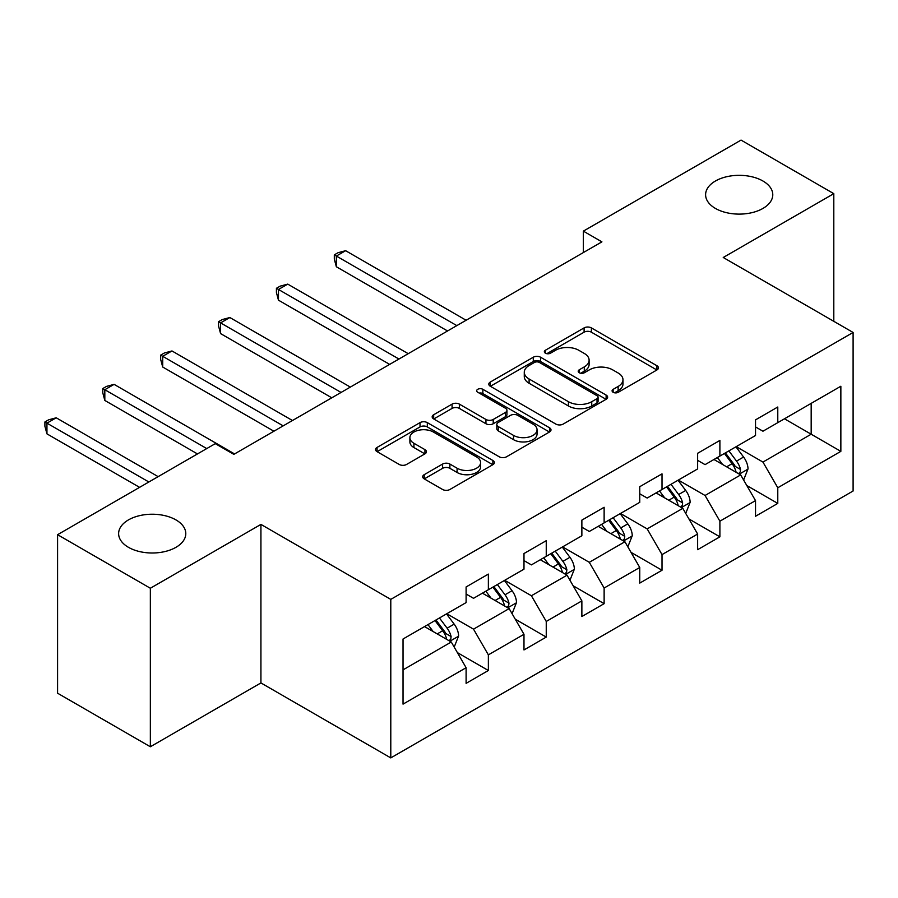 <?xml version="1.0" encoding="UTF-8"?>
<svg xmlns="http://www.w3.org/2000/svg" width="898" height="898" viewBox="0 0 898 898"><rect width="100%" height="100%" fill="white"/><g stroke="black" fill="none" stroke-linecap="round" stroke-linejoin="round"><path stroke-width="1.35" d="M613.143 392.291A3.603 2.077 0 0 0 618.239 392.291L656.932 369.954A5.152 2.975 0 0 0 658.447 367.854A5.152 2.975 0 0 0 656.932 365.744L591.378 327.893A5.152 2.975 0 0 0 584.093 327.893L545.4 350.242A3.603 2.077 0 0 0 544.345 351.713A3.603 2.077 0 0 0 545.4 353.183A3.603 2.077 0 0 0 550.496 353.183L555.503 350.287A16.478 9.519 0 0 1 578.817 350.287L584.284 353.442A16.478 9.519 0 0 1 589.11 360.177A16.478 9.519 0 0 1 584.284 366.9L579.266 369.796A3.603 2.077 0 0 0 578.211 371.267A3.603 2.077 0 0 0 579.266 372.737A3.603 2.077 0 0 0 584.374 372.737L589.38 369.853A16.478 9.519 0 0 1 612.683 369.853L618.15 372.996A16.478 9.519 0 0 1 622.976 379.731A16.478 9.519 0 0 1 618.15 386.454L613.143 389.35A3.603 2.077 0 0 0 612.088 390.821A3.603 2.077 0 0 0 613.143 392.291L613.143 389.35M175.952 519.908A33.585 19.386 0 0 0 139.358 515.699A33.585 19.386 0 0 0 118.626 533.614A33.585 19.386 0 0 0 128.459 547.32A33.585 19.386 0 0 0 165.052 551.529A33.585 19.386 0 0 0 185.785 533.614A33.585 19.386 0 0 0 175.952 519.908M762.941 181.014A33.585 19.386 0 0 0 726.336 176.805A33.585 19.386 0 0 0 705.604 194.72A33.585 19.386 0 0 0 715.448 208.437A33.585 19.386 0 0 0 752.041 212.635A33.585 19.386 0 0 0 772.774 194.72A33.585 19.386 0 0 0 762.941 181.014M424.215 474.672A5.152 2.975 0 0 0 422.7 476.771A5.152 2.975 0 0 0 424.215 478.87L442.602 489.489A5.152 2.975 0 0 0 449.887 489.489L492.867 464.681A5.152 2.975 0 0 0 494.371 462.571A5.152 2.975 0 0 0 492.867 460.472L427.313 422.621A5.152 2.975 0 0 0 420.028 422.621L377.048 447.44A5.152 2.975 0 0 0 375.544 449.539A5.152 2.975 0 0 0 377.048 451.638L399.262 464.468A5.152 2.975 0 0 0 406.547 464.468L424.945 453.849A5.152 2.975 0 0 0 426.449 451.75A5.152 2.975 0 0 0 424.945 449.64L413.922 443.286A13.773 7.959 0 0 1 409.892 437.663A13.773 7.959 0 0 1 418.389 430.31A13.773 7.959 0 0 1 433.408 432.039L476.569 456.947A13.773 7.959 0 0 1 480.598 462.571A13.773 7.959 0 0 1 472.101 469.923A13.773 7.959 0 0 1 457.082 468.206L449.887 464.053A5.152 2.975 0 0 0 442.602 464.053L424.215 474.672L424.215 478.87M260.925 524.398L150.348 588.246L57.584 534.692L57.584 693.211L150.348 746.766L260.925 682.929L390.787 757.901L390.787 599.381L260.925 524.398L260.925 682.929M833.804 321.327L833.804 193.654L723.238 257.49L853.1 332.462L390.787 599.381M833.804 193.654L741.041 140.099L583.352 231.134L583.352 252.562M57.584 534.692L215.284 443.646L233.839 454.354L601.907 241.854L583.352 231.134M555.873 424.092A5.152 2.975 0 0 0 563.158 424.092L606.128 399.284A5.152 2.975 0 0 0 607.643 397.185A5.152 2.975 0 0 0 606.128 395.075L540.574 357.236A5.152 2.975 0 0 0 533.289 357.236L490.319 382.043A5.152 2.975 0 0 0 488.804 384.142A5.152 2.975 0 0 0 490.319 386.252L555.873 424.092M479.195 393.077A3.603 2.077 0 0 1 482.843 393.582L482.843 389.294L549.497 427.774A5.152 2.975 0 0 1 551.002 429.884A5.152 2.975 0 0 1 549.497 431.983L506.517 456.79A5.152 2.975 0 0 1 499.232 456.79L433.678 418.939L433.678 414.741A5.152 2.975 0 0 0 432.174 416.84A5.152 2.975 0 0 0 433.678 418.939M433.678 414.741L452.076 404.122A5.152 2.975 0 0 1 459.361 404.122L485.941 419.467A5.152 2.975 0 0 0 493.226 419.467L505.428 412.429A5.152 2.975 0 0 0 506.932 410.319A5.152 2.975 0 0 0 505.428 408.22L477.747 392.235A3.603 2.077 0 0 1 476.692 390.765A3.603 2.077 0 0 1 478.915 388.845A3.603 2.077 0 0 1 482.843 389.294M390.787 757.901L853.1 490.993L853.1 332.462M457.385 652.61L488.366 670.503L488.366 654.866L523.983 634.302L523.983 649.939L546.253 637.086L546.253 621.45L581.87 600.885L581.87 616.522L604.13 603.669L604.13 588.033L639.746 567.469L639.746 583.105L662.017 570.252L662.017 554.605L697.634 534.041L697.634 549.688L719.893 536.836L719.893 521.188L755.521 500.624L755.521 516.26L777.78 503.408L777.78 487.771L840.854 451.357L840.854 386.23L811.175 403.37L811.175 434.217L840.854 451.357M488.366 670.503L466.107 683.356L466.107 667.719L403.034 704.133L403.034 639.006L466.107 602.592L466.107 586.955L488.366 574.103L488.366 589.739L523.983 569.175L523.983 553.538L546.253 540.686L546.253 556.322L581.87 535.758L581.87 520.122L604.13 507.269L604.13 522.905L639.746 502.341L639.746 486.705L662.017 473.852L662.017 489.489L697.634 468.924L697.634 453.288L719.893 440.435L719.893 456.072L755.521 435.508L755.521 419.871L777.78 407.007L777.78 422.655L840.854 386.23M482.428 593.174L509.144 608.597L473.527 629.161L446.811 613.738M466.107 594.027L473.527 598.315L488.366 589.739M473.527 629.161L488.366 654.866M509.144 608.597L523.983 634.302M540.315 559.746L567.031 575.18L531.403 595.744L504.687 580.31M523.983 560.61L531.403 564.887L546.253 556.322M531.403 595.744L546.253 621.45M567.031 575.18L581.87 600.885M598.191 526.329L624.907 541.752L589.29 562.316L562.575 546.893M581.87 527.193L589.29 531.47L604.13 522.905M589.29 562.316L604.13 588.033M624.907 541.752L639.746 567.469M656.079 492.912L682.794 508.335L647.177 528.9L620.462 513.476M639.746 493.777L647.177 498.053L662.017 489.489M647.177 528.9L662.017 554.605M682.794 508.335L697.634 534.041M713.955 459.495L740.67 474.919L705.053 495.483L678.338 480.06M697.634 460.348L705.053 464.636L719.893 456.072M705.053 495.483L719.893 521.188M740.67 474.919L755.521 500.624M784.459 418.794L811.175 434.217L762.941 462.066L736.225 446.643M755.521 426.932L762.941 431.22L777.78 422.655M762.941 462.066L777.78 487.771M150.348 588.246L150.348 746.766M403.034 669.863L451.267 642.014L424.552 626.591M451.267 642.014L466.107 667.719M746.799 485.526L777.78 503.408M688.912 518.943L719.893 536.836M631.036 552.36L662.017 570.252M573.149 585.777L604.13 603.669M515.272 619.193L546.253 637.086M614.58 392.808L618.15 390.742A16.478 9.519 0 0 0 622.976 384.018L622.976 379.731M589.11 360.177L589.11 364.465A16.478 9.519 0 0 1 584.284 371.188L580.714 373.242M656.865 369.987L591.378 332.181A5.152 2.975 0 0 0 584.093 332.181L546.837 353.689M606.06 399.329L540.574 361.512A5.152 2.975 0 0 0 533.289 361.512L490.387 386.286M597.024 398.656A3.603 2.077 0 0 0 598.079 397.185A3.603 2.077 0 0 0 597.024 395.715L539.485 362.489A3.603 2.077 0 0 0 534.377 362.489L529.102 365.531A16.478 9.519 0 0 0 524.275 372.266A16.478 9.519 0 0 0 529.102 378.99L568.434 401.698A16.478 9.519 0 0 0 591.748 401.698L597.024 398.656L597.024 402.944A3.603 2.077 0 0 0 598.079 401.462L598.079 397.185M524.275 372.266L524.275 376.554A16.478 9.519 0 0 0 529.102 383.278L529.102 378.99M597.024 402.944L591.748 405.986A16.478 9.519 0 0 1 568.434 405.986L529.102 383.278M433.745 418.984L452.076 408.41L452.076 404.122M506.932 410.319L506.932 414.607A5.152 2.975 0 0 1 505.428 416.706L493.226 423.755A5.152 2.975 0 0 1 485.941 423.755L459.361 408.41A5.152 2.975 0 0 0 452.076 408.41M482.843 393.582L549.43 432.017M513.533 435.395A13.773 7.959 0 0 0 528.552 437.124A13.773 7.959 0 0 0 537.049 429.772A13.773 7.959 0 0 0 533.019 424.148L517.809 415.37A5.152 2.975 0 0 0 510.524 415.37L498.323 422.419A5.152 2.975 0 0 0 496.819 424.518A5.152 2.975 0 0 0 498.323 426.617L513.533 435.395L513.533 439.683A13.773 7.959 0 0 0 528.552 441.412A13.773 7.959 0 0 0 537.049 434.06L537.049 429.772M496.819 424.518L496.819 428.806A5.152 2.975 0 0 0 498.323 430.905L498.323 426.617M513.533 439.683L498.323 430.905M480.598 462.571L480.598 466.859A13.773 7.959 0 0 1 472.101 474.211A13.773 7.959 0 0 1 457.082 472.483L449.887 468.329A5.152 2.975 0 0 0 442.602 468.329L424.283 478.915M409.892 437.663L409.892 441.939A13.773 7.959 0 0 0 413.922 447.563L413.922 443.286M424.877 453.894L413.922 447.563M492.8 464.715L427.313 426.909A5.152 2.975 0 0 0 420.028 426.909L377.115 451.683M743.611 480.003L748.023 468.879A13.908 8.026 -120 0 0 743.578 457.037L735.922 446.811M722.576 464.468L717.367 457.531M466.107 320.249L345.629 250.699L336.357 256.053L336.357 266.762L447.552 330.969M738.526 473.673L740.21 471.899L740.513 469.474A13.908 8.026 -120 0 0 736.528 461.112L728.873 450.886M725.393 452.895L733.89 464.232A7.083 4.086 60 0 1 735.17 466.388L740.513 469.474M724.417 453.456L732.083 463.682A13.908 8.026 60 0 1 736.057 472.045M336.357 266.762L334.314 259.163L334.314 254.875L456.824 325.615M334.314 254.875L338.018 252.731L345.629 250.699M685.724 513.42L690.135 502.296A13.908 8.026 -120 0 0 685.702 490.454L678.046 480.228M664.688 497.885L659.491 490.948M408.22 353.677L287.742 284.116L278.47 289.47L278.47 300.179L389.665 364.386M680.639 507.101L682.323 505.316L682.626 502.891A13.908 8.026 -120 0 0 678.652 494.529L670.997 484.303M667.506 486.312L676.003 497.66A7.083 4.086 60 0 1 677.294 499.804L682.626 502.891M666.54 486.873L674.196 497.099A13.908 8.026 60 0 1 678.181 505.462M278.47 300.179L276.427 292.58L276.427 288.292L398.948 359.032M276.427 288.292L280.142 286.148L287.742 284.116M627.837 546.837L632.259 535.713A13.908 8.026 -120 0 0 627.814 523.871L620.159 513.656M606.812 531.302L601.604 524.365M350.343 387.094L229.866 317.533L220.582 322.887L220.582 333.596L331.789 397.803M622.763 540.517L624.447 538.733L624.75 536.308A13.908 8.026 -120 0 0 620.765 527.945L613.11 517.719M609.63 519.729L618.127 531.077A7.083 4.086 60 0 1 619.407 533.221L624.75 536.308M608.653 520.29L616.32 530.516A13.908 8.026 60 0 1 620.294 538.879M220.582 333.596L218.551 325.996L218.551 321.709L341.06 392.448M218.551 321.709L222.255 319.565L229.866 317.533M569.961 580.254L574.372 569.13A13.908 8.026 -120 0 0 569.938 557.288L562.283 547.073M548.925 564.73L543.728 557.781M292.456 420.511L171.978 350.95L162.706 356.304L162.706 367.024L273.901 431.22M564.876 573.934L566.559 572.149L566.863 569.725A13.908 8.026 -120 0 0 562.889 561.362L555.222 551.136M551.742 553.146L560.24 564.494A7.083 4.086 60 0 1 561.531 566.638L566.863 569.725M550.777 553.707L558.433 563.933A13.908 8.026 60 0 1 562.417 572.295M162.706 367.024L160.663 359.413L160.663 355.125L283.184 425.865M160.663 355.125L164.379 352.993L171.978 350.95M512.073 613.671L516.496 602.547A13.908 8.026 -120 0 0 512.051 590.716L504.395 580.49M491.049 598.147L485.84 591.198M234.569 453.928L114.102 384.366L104.819 389.721L104.819 400.441L197.47 453.928M506.988 607.351L508.683 605.566L508.986 603.142A13.908 8.026 -120 0 0 505.002 594.779L497.346 584.553M493.866 586.574L502.352 597.911A7.083 4.086 60 0 1 503.643 600.066L508.986 603.142M492.89 587.124L500.556 597.35A13.908 8.026 60 0 1 504.53 605.712M104.819 400.441L102.787 392.83L102.787 388.553L206.742 448.573M102.787 388.553L106.492 386.409L114.102 384.366M454.197 647.088L458.609 635.964A13.908 8.026 -120 0 0 454.175 624.132L446.508 613.906M433.162 631.563L427.964 624.615M158.138 476.636L56.215 417.795L46.943 423.149L46.943 433.857L139.583 487.345M449.112 640.768L450.796 638.983L451.099 636.559A13.908 8.026 -120 0 0 447.125 628.196L439.459 617.981M435.979 619.99L444.476 631.328A7.083 4.086 60 0 1 445.767 633.483L451.099 636.559M435.014 620.552L442.669 630.766A13.908 8.026 60 0 1 446.654 639.129M46.943 433.857L44.9 426.247L44.9 421.97L148.866 481.99M44.9 421.97L48.615 419.826L56.215 417.795M618.15 390.742L618.15 386.454M579.266 372.737L579.266 369.796M584.284 371.188L584.284 366.9M545.4 353.183L545.4 350.242M584.093 332.181L584.093 327.893M591.378 332.181L591.378 327.893M656.932 369.954L656.932 365.744M490.319 386.252L490.319 382.043M533.289 361.512L533.289 357.236M540.574 361.512L540.574 357.236M606.128 399.284L606.128 395.075M568.434 405.986L568.434 401.698M591.748 405.986L591.748 401.698M459.361 408.41L459.361 404.122M485.941 423.755L485.941 419.467M493.226 423.755L493.226 419.467M505.428 416.706L505.428 412.429M549.497 431.983L549.497 427.774M442.602 468.329L442.602 464.053M449.887 468.329L449.887 464.053M457.082 472.483L457.082 468.206M424.945 453.849L424.945 449.64M377.048 451.638L377.048 447.44M420.028 426.909L420.028 422.621M427.313 426.909L427.313 422.621M492.867 464.681L492.867 460.472M739.301 474.133L747.933 469.149M736.528 461.112L743.578 457.037M726.639 466.814L732.083 463.682M681.425 507.55L690.046 502.566M678.652 494.529L685.702 490.454M668.763 500.242L674.196 497.099M623.538 540.966L632.17 535.983M620.765 527.945L627.814 523.871M610.876 533.659L616.32 530.516M565.65 574.383L574.282 569.399M562.889 561.362L569.938 557.288M553 567.076L558.433 563.933M507.774 607.8L516.395 602.816M505.002 594.779L512.051 590.716M495.112 600.493L500.556 597.35M449.887 641.217L458.519 636.233M447.125 628.196L454.175 624.132M437.225 633.909L442.669 630.766"/></g></svg>
